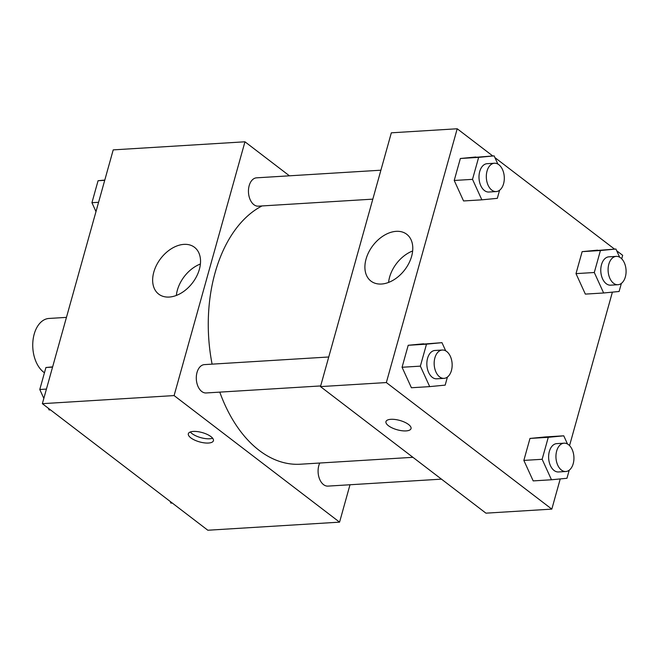 <?xml version="1.0" encoding="UTF-8"?>
<svg xmlns="http://www.w3.org/2000/svg" width="659" height="659" viewBox="0 0 659 659"><rect width="100%" height="100%" fill="white"/><g stroke="black" fill="none" stroke-linecap="round" stroke-linejoin="round"><path stroke-width="0.99" d="M66.452 317.383L48.997 318.454A28.395 17.95 86.5 0 0 32.95 340.827A28.395 17.95 86.5 0 0 43.651 372.17A28.395 17.95 86.5 0 0 44.45 372.747M350.003 484.752L339.566 522.15L207.824 530.231L42.357 403.67L113.216 149.881L244.959 141.792L289.433 175.813M153.802 272.109A29.466 20.017 127.4 0 1 171.669 248.534A29.466 20.017 127.4 0 1 194.496 247.306A29.466 20.017 127.4 0 1 192.494 282.876A29.466 20.017 127.4 0 1 158.687 294.112A29.466 20.017 127.4 0 1 153.802 272.109M339.566 522.15L174.1 395.581L42.357 403.67M174.1 395.581L244.959 141.792M200.402 264.004A29.466 20.017 -52.6 0 0 177.37 290.133A29.466 20.017 -52.6 0 0 176.348 295.438M208.466 443.037A13.015 4.844 15.6 0 1 194.685 440.113A13.015 4.844 15.6 0 1 188.342 433.737A13.015 4.844 15.6 0 1 202.181 432.568A13.015 4.844 15.6 0 1 213.417 440.731A13.015 4.844 15.6 0 1 208.466 443.037M190.327 431.991A13.015 4.844 -164.4 0 0 209.653 438.77A13.015 4.844 -164.4 0 0 212.626 438.219M328.742 356.989L204.422 364.616A14.193 8.971 86.5 0 0 196.333 379.337A14.193 8.971 86.5 0 0 206.16 392.962L320.661 385.935M319.763 463.03A14.193 8.971 86.5 0 0 323.536 484.629A14.193 8.971 86.5 0 0 327.943 486.111L441.464 479.142M380.894 170.203L256.573 177.831A14.193 8.971 86.5 0 0 248.55 189.018A14.193 8.971 86.5 0 0 253.904 204.694A14.193 8.971 86.5 0 0 258.32 206.168L372.813 199.142M219.776 392.121A132.492 83.767 86.5 0 0 259.193 450.402A132.492 83.767 86.5 0 0 300.372 464.216L412.921 457.313M262.027 205.938A132.492 83.767 86.5 0 0 212.099 364.147M560.241 478.928L551.814 509.119L485.938 513.163L320.48 386.602L391.339 132.813L457.206 128.769L492.751 155.961M569.549 445.599L612.392 292.135M621.701 258.814L622.673 255.33L616.709 250.766M423.679 343.784L408.201 345.283L402.064 367.261L411.405 387.747L402.064 367.261L408.201 345.283L441.975 342.664L445.706 350.852M475.831 156.999L460.353 158.498L454.216 180.475L463.557 200.954L454.216 180.475L460.353 158.498L494.126 155.878L497.866 164.058M597.614 250.148L582.136 251.647L575.999 273.625L585.34 294.103L575.999 273.625L582.136 251.647L615.91 249.028L619.641 257.216M551.814 509.119L386.347 382.558L457.206 128.769M494.925 157.616L614.534 249.11M533.189 480.897L523.847 460.41L533.189 480.897L551.484 479.768L542.143 459.29L548.28 437.312L563.758 435.813L567.49 444.001M529.984 438.433L523.847 460.41L529.984 438.433L545.463 436.933L529.984 438.433L548.28 437.312M381.487 284.029A29.466 20.017 127.4 0 1 370.943 281.088A29.466 20.017 127.4 0 1 372.936 245.519A29.466 20.017 127.4 0 1 406.743 234.283A29.466 20.017 127.4 0 1 408.893 263.262A29.466 20.017 127.4 0 1 381.487 284.029M386.347 382.558L320.48 386.602M408.555 424.487A13.015 4.844 15.6 0 1 411.027 428.605A13.015 4.844 15.6 0 1 397.188 429.775A13.015 4.844 15.6 0 1 385.96 421.612A13.015 4.844 15.6 0 1 395.112 419.486A13.015 4.844 15.6 0 1 408.555 424.487M412.649 250.972A29.466 20.017 -52.6 0 0 388.596 282.414M385.96 421.603A13.015 4.844 -164.4 0 0 397.188 429.767A13.015 4.844 -164.4 0 0 411.027 428.605M447.436 377.039L445.179 385.128L429.701 386.619L420.36 366.14L426.497 344.163L441.975 342.664M442.288 350.028L434.973 350.473A14.193 8.971 86.5 0 0 426.95 361.659A14.193 8.971 86.5 0 0 432.296 377.335A14.193 8.971 86.5 0 0 436.711 378.81L444.026 378.365A14.193 8.971 86.5 0 0 452.115 363.644A14.193 8.971 86.5 0 0 442.288 350.028A14.193 8.971 86.5 0 0 434.265 361.214A14.193 8.971 86.5 0 0 439.619 376.882A14.193 8.971 86.5 0 0 444.026 378.365M429.701 386.619L411.405 387.747M420.36 366.14L402.064 367.261M426.497 344.163L408.201 345.283M499.588 190.245L497.331 198.334L481.853 199.834L472.511 179.347L478.648 157.369L494.126 155.878M494.439 163.234L487.125 163.687A14.193 8.971 86.5 0 0 479.101 174.874A14.193 8.971 86.5 0 0 484.447 190.542A14.193 8.971 86.5 0 0 488.863 192.024L496.178 191.571A14.193 8.971 86.5 0 0 504.267 176.851A14.193 8.971 86.5 0 0 494.439 163.234A14.193 8.971 86.5 0 0 486.416 174.421A14.193 8.971 86.5 0 0 491.771 190.097A14.193 8.971 86.5 0 0 496.178 191.571M481.853 199.834L463.557 200.954M472.511 179.347L454.216 180.475M478.648 157.369L460.353 158.498M569.219 470.188L566.962 478.277L551.484 479.768M564.071 443.178L556.748 443.622A14.193 8.971 86.5 0 0 548.725 454.809A14.193 8.971 86.5 0 0 554.079 470.485A14.193 8.971 86.5 0 0 558.494 471.959L565.809 471.514A14.193 8.971 86.5 0 0 573.898 456.794A14.193 8.971 86.5 0 0 564.071 443.178A14.193 8.971 86.5 0 0 556.048 454.364A14.193 8.971 86.5 0 0 561.394 470.032A14.193 8.971 86.5 0 0 565.809 471.514M563.758 435.813L545.463 436.933M542.143 459.29L523.847 460.41M621.371 283.395L619.114 291.484L603.636 292.983L594.294 272.505L600.431 250.519L615.91 249.028M616.223 256.384L608.908 256.837A14.193 8.971 86.5 0 0 600.876 268.024A14.193 8.971 86.5 0 0 606.231 283.691A14.193 8.971 86.5 0 0 610.646 285.174L617.961 284.721A14.193 8.971 86.5 0 0 626.05 270.009A14.193 8.971 86.5 0 0 616.223 256.384A14.193 8.971 86.5 0 0 608.199 267.57A14.193 8.971 86.5 0 0 613.545 283.246A14.193 8.971 86.5 0 0 617.961 284.721M603.636 292.983L585.34 294.103M594.294 272.505L575.999 273.625M600.431 250.519L582.136 251.647M50.496 409.89L49.12 409.972L48.321 408.234M43.832 398.382L39.779 389.494L45.916 367.516L52.638 366.865M46.427 389.082L39.779 389.494M52.563 367.104L45.916 367.516M95.983 211.597L91.93 202.7L98.067 180.723L104.789 180.072M98.586 202.297L91.93 202.7M104.723 180.319L98.067 180.723M172.279 503.039L170.903 503.122L170.104 501.384"/></g></svg>
